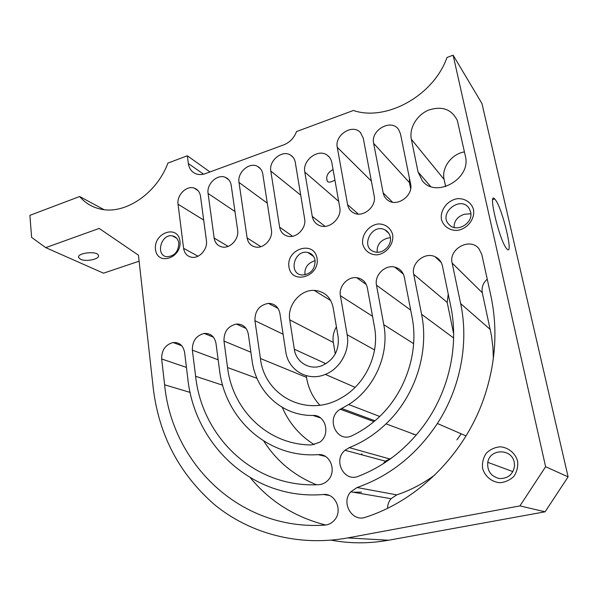 <?xml version="1.0" encoding="UTF-8"?>
<svg xmlns="http://www.w3.org/2000/svg" width="598" height="598" viewBox="0 0 598 598"><rect width="100%" height="100%" fill="white"/><g stroke="black" fill="none" stroke-linecap="round" stroke-linejoin="round"><path stroke-width="0.9" d="M178.697 343.387L180.917 345.442M138.452 255.204L153.223 387.915C158.836 435.015 179.31 473.967 214.652 504.779C249.717 533.394 298.155 546.893 347.73 537.916L519.931 505.901L545.615 466.732L453.112 55.173L447.005 57.483C433.475 95.934 385.897 121.723 353.396 110.473L296.526 131.56C294.104 137.966 289.843 142.406 283.736 144.873L205.391 173.629C202.057 174.818 198.917 174.878 195.972 173.809C191.674 172.037 189.125 168.606 188.333 163.516L187.323 155.772L167.881 163.127C156.661 193.67 124.862 214.839 100.778 209.128C92.264 207.297 85.222 203.088 79.661 196.518L29.9 215.347L31.619 237.406L45.717 247.639L99.178 228.429L138.452 255.204M453.112 55.173L481.966 103.544L568.1 476.86L545.099 511.798L388.61 540.233C369.041 543.702 349.957 543.679 331.344 540.166M139.117 261.191L103.521 273.181L45.717 247.639M487.243 279.191C483.035 282.996 481.39 287.511 482.294 292.751L491.451 335.59L492.969 347.976L493.365 358.456M434.97 474.834C423.055 483.67 410.318 490.345 396.766 494.867L391.055 498.702C388.76 501.423 387.601 504.607 387.586 508.27M250.42 477.854C269.892 501.445 294.986 517.165 325.701 525.029M306.221 375.664L306.49 377.368C308.254 388.139 312.709 397.423 319.863 405.22M456.932 439.896L461.208 433.819M448.238 294.111L447.199 302.453L453.65 333.819M391.862 457.814L385.426 461.185L383.086 463.846M263.8 441.107C276.597 461.133 294.164 475.679 316.499 484.754M353.082 492.206L361.513 492.161M282.241 407.35C289.118 423.16 299.8 435.598 314.286 444.673M360.893 454.562L362.029 453.83M413.061 434.38L413.442 434.051M464.437 151.899C451.542 153.91 441.317 167.874 444.127 179.505L445.645 186.636M494.232 199.112L494.187 198.551M336.42 326.837C333.52 331.785 332.488 336.988 333.318 342.445L335.254 353.926M409.406 178.077L409.428 182.569L410.654 188.639M178.795 243.132C178.496 251.564 174.594 256.101 167.104 256.751C155.144 255.877 160.959 233.414 172.471 235.896C176.014 236.688 178.122 239.103 178.795 243.132M514.25 462.366L514.549 465.745C513.166 474.408 508.106 478.677 499.36 478.55C490.928 476.367 487.071 470.962 487.781 462.336C489.807 448.448 511.843 448.268 514.25 462.366M334.91 180.035C331.733 181.956 329.363 182.554 327.794 181.822L327.113 180.79C325.828 176.148 327.809 172.411 333.056 169.578M80.603 259.3L78.682 257.633C76.424 252.924 97.168 250.532 98.423 255.339C100.255 258.986 86.187 262.096 80.603 259.3M103.985 209.644L79.661 196.518M179.946 241.099C177.875 224.198 153.38 232.772 155.51 249.403C157.259 266.289 182.136 258.089 179.946 241.099M317.03 258.231C313.987 239.888 285.881 248.94 288.969 266.985C291.592 285.306 320.192 276.695 317.03 258.231M473.496 209.464C471.463 202.632 465.229 198.379 457.762 198.641C447.67 200.001 439.866 210.003 441.459 219.451C443.387 226.223 449.479 230.581 456.984 230.439C467.173 229.236 475.223 219.047 473.496 209.464M200.502 196.189L206.43 240.65C207.842 249.03 199.575 258.515 191.995 257.304C187.271 256.49 184.476 253.492 183.593 248.32L178.047 204.217C176.545 195.202 186.591 185.193 194.283 188.131C197.759 189.409 199.829 192.093 200.502 196.189M331.815 162.589L339.746 207.282C342.123 217.941 329.483 229.595 319.9 225.708C315.707 224.101 313.158 220.991 312.253 216.379L304.808 172.082C302.192 160.227 318.42 148.057 327.405 155.323C329.76 157.08 331.232 159.502 331.815 162.589M400.488 133.862L410.572 183.855C413.599 195.74 396.855 207.581 387.728 200.173C385.306 198.386 383.789 195.965 383.169 192.915L373.638 143.356C370.349 130.177 391.264 118.352 398.574 129.467L400.488 133.862M363.225 138.033L374.176 195.89C376.755 206.699 362.859 218.113 353.642 212.903C350.368 211.191 348.357 208.448 347.602 204.68L337.265 147.31C334.409 135.208 352.454 123.48 360.377 132.464L363.225 138.033M295.27 162.32L304.644 218.898C306.595 228.309 296.122 238.789 287.489 236.15C283.146 234.865 280.522 231.867 279.625 227.173L270.804 171.065C268.637 160.578 282.331 149.478 290.621 155.144C293.14 156.743 294.694 159.135 295.27 162.32M262.769 173.936L271.41 229.894C273.144 238.841 263.725 248.91 255.466 247.019C250.831 245.942 248.05 242.915 247.124 237.929L238.998 182.427C237.092 172.53 249.291 161.804 257.446 166.334C260.369 167.851 262.141 170.385 262.769 173.936M231.187 185.223L237.653 230.17C239.23 238.864 230.275 248.678 222.359 247.034C217.769 246.047 215.033 243.057 214.151 238.056L208.089 193.475C206.407 184.057 217.41 173.704 225.356 177.344C228.593 178.742 230.536 181.366 231.187 185.223M338.176 337.175C339.283 350.697 333.759 360.243 321.612 365.812C309.36 370.476 296.01 362.134 294.321 349.21L289.746 319.855C287.07 305.488 300.136 289.619 314.174 290.381C324.355 291.219 330.664 296.885 333.108 307.365L338.176 337.175M411.342 139.252C409.01 128.189 416.828 114.928 428.579 110.099C442.124 105.734 451.714 109.21 457.343 120.542L465.371 156.1C471.613 178.78 435.77 198.813 422.3 180.753L418.039 171.947L411.342 139.252L444.127 179.505M412.015 316.918C419.452 353.216 404.51 395.682 375.365 420.416C368.211 426.583 360.527 431.644 352.289 435.591C336.689 443.776 325.17 417.897 340.277 409.249L348.686 404.525C374.542 388.521 389.642 354.128 383.774 324.669L376.486 285.186C374.251 275.252 385.015 264.518 394.725 267.089C399.86 268.442 403.045 271.769 404.293 277.061L412.015 316.918M252.109 360.788C256.026 391.57 281.95 416.081 312.986 415.446C325.716 414.593 330.888 434.806 319.661 442.273L311.737 444.919C268.016 445.114 232.622 410.146 227.539 367.531L223.981 341.069C223.816 331.77 227.95 326.097 236.374 324.049C242.84 323.907 246.825 327.256 248.312 334.088L252.109 360.788M219.473 369.743C225.035 418.578 267.358 458.27 318.143 454.644C330.485 453.194 337.362 472.076 327.45 480.799C324.916 483.184 322.001 484.477 318.712 484.672C254.143 488.23 202.072 437.168 195.621 376.284L192.362 350.144C192.25 341.092 196.211 335.515 204.262 333.422C210.646 333.183 214.555 336.495 215.99 343.364L219.473 369.743M450.757 306.288C459.182 345.98 448.889 391.877 423.272 426.225C405.623 449.636 383.991 466.32 358.396 476.27C344 482.511 332.72 460.101 345.016 450.272L349.277 447.64C362.754 442.288 374.998 434.357 386.024 423.855C415.184 396.325 429.401 352.117 421.583 314.294L413.711 274.31C410.961 263.075 424.901 251.564 435.15 256.759C439.014 258.605 441.436 261.662 442.415 265.916L450.757 306.288M374.512 327.211C379.745 353.717 365.311 384.581 341.548 397.76C307.193 418.548 264.488 395.943 260.429 358.508L254.942 320.692C254.815 310.833 259.323 305.055 268.465 303.365C274.669 303.59 278.481 306.931 279.909 313.397L285.747 351.557C288.087 370.162 307.776 381.98 325.319 374.393C340.15 368.682 350.181 350.503 347.154 334.716L340.411 295.718C338.505 286.539 347.595 276.411 356.67 277.696C362.425 278.608 365.983 281.987 367.359 287.847L374.512 327.211M187.787 378.437C194.544 444.755 252.341 500.511 323.391 494.501C335.269 492.939 343.095 510.52 334.521 520.036C331.897 523.115 328.683 524.805 324.878 525.104C239.305 530.942 172 463.054 164.622 384.791L161.654 358.957C161.587 350.122 165.407 344.642 173.121 342.519C179.407 342.213 183.235 345.495 184.603 352.372L187.787 378.437M490.779 295.307C498.029 329.132 495.742 363.405 483.924 398.133C464.482 454.622 417.636 500.631 365.498 517.248C351.998 522.375 340.688 502.402 350.787 491.81L357.051 487.534C389.866 476.03 416.642 454.682 437.385 423.504C460.542 387.84 469.041 342.796 460.639 303.582L452.14 263.075C448.403 249.037 469.766 237.204 478.826 248.521L481.794 254.412L490.779 295.307M517.599 461.095C515.297 453.082 508.412 447.468 500.227 446.803C494.785 447.304 490.121 449.457 486.241 453.262C483.251 457.806 482.025 462.8 482.564 468.249C484.739 476.172 491.466 481.898 499.689 482.721C505.19 482.302 509.937 480.179 513.906 476.329C516.964 471.71 518.197 466.627 517.599 461.095M392.654 234.663C390.875 227.995 385.157 223.794 378.213 223.958C368.802 225.162 361.379 234.79 362.702 243.999C364.384 250.607 369.983 254.912 376.957 254.86C386.443 253.806 394.097 243.991 392.654 234.663M315.101 260.339C315.086 269.392 310.781 274.28 302.184 275.005C287.93 274.078 294.209 249.202 307.821 252.498C311.79 253.485 314.219 256.101 315.101 260.339M305.01 274.878C304.285 268.083 307.439 263.404 314.473 260.84L315.146 260.653M390.277 236.958C392.281 245.412 382.436 254.599 374.49 251.773C359.704 247.759 371.582 222.815 384.94 229.841C387.803 231.314 389.582 233.683 390.277 236.958M377.203 252.214C376.62 245.479 379.887 240.837 386.996 238.296L390.397 237.683M470.611 211.969C473.676 223.151 456.73 233.13 449.225 224.706C437.288 213.456 461.305 194.447 469.408 208.881L470.611 211.969M454.076 227.449C453.994 221.036 457.41 216.64 464.317 214.256L470.858 213.77M495.458 199.889C502.716 209.21 513.974 256.878 506.962 249.007L506.543 248.521C499.427 240.523 487.557 190.538 494.695 198.97L495.458 199.889M209.973 171.94L187.323 155.772M568.1 476.86L545.615 466.732M545.099 511.798L519.931 505.901M289.746 319.855L333.318 342.445M413.711 274.31L447.199 302.453M340.411 295.718L372.524 316.275M247.124 237.929L260.855 246.668M312.253 216.379L325.043 226.336M383.169 192.915L392.527 202.184M254.942 320.692L283.093 334.222M347.602 204.68L358.359 214.099M279.625 227.173L292.572 236.262M418.039 171.947L430.59 186.441M376.486 285.186L410.699 310.123M452.14 263.075L482.294 292.751M267.284 203.185L238.998 182.427M338.7 201.376L304.808 172.082M409.428 182.569L373.638 143.356M371.373 181.097L337.265 147.31M300.712 195.15L270.804 171.065M396.766 494.867L357.051 487.534M490.278 329.513L460.639 303.582M329.109 495.383L323.391 494.501M190.171 392.423L164.622 384.791M186.434 367.396L161.654 358.957M306.49 377.368L260.429 358.508M374.55 349.92L347.154 334.716M389.32 458.83L349.277 447.64M453.62 338.005L421.583 314.294M325.364 456.401L318.143 454.644M222.665 385.217L195.621 376.284M218.158 359.809L192.362 350.144M320.513 417.92L312.986 415.446M256.991 378.332L227.539 367.531M250.891 352.215L223.981 341.069M374.953 420.775L341.645 408.479M413.629 343.678L383.774 324.669M325.947 363.748L294.321 349.21M228.092 246.383L214.151 238.056M234.977 211.543L208.089 193.475M198.013 256.213L183.593 248.32M203.686 220.079L178.047 204.217M203.537 174.182L188.333 163.516M388.61 540.233L347.73 537.916M176.679 238.251L172.471 235.896M512.949 471.635L487.781 462.336M327.113 180.79L326.74 178.645M78.682 257.633L78.607 256.856M313.658 256.527L307.821 252.498M388.872 233.362L384.94 229.841M494.695 198.97L492.759 199.575M330.784 300.577L314.174 290.381M441.234 262.544L435.15 256.759M366.312 284.558L356.67 277.696M278.077 308.456L268.465 303.365M403.373 274.138L394.725 267.089M391.055 498.702L350.787 491.81M466.029 435.905L437.385 423.504M181.777 345.771L173.121 342.519M355.137 387.347L325.319 374.393M385.426 461.185L345.016 450.272M416.215 435.082L386.024 423.855M213.479 337.235L204.262 333.422M246.152 328.519L236.374 324.049M373.989 421.59L340.277 409.249M379.693 416.462L348.686 404.525M228.892 179.901L225.356 177.344M260.526 168.778L257.446 166.334M293.05 157.274L290.621 155.144M360.811 132.935L360.377 132.464M329.423 157.237L327.405 155.323M198.11 190.68L194.283 188.131"/></g></svg>
